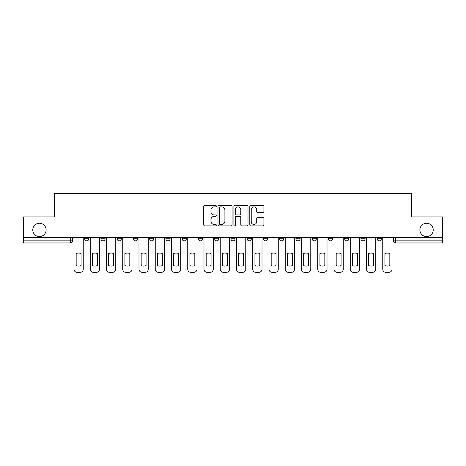 <?xml version="1.0" encoding="UTF-8"?>
<svg xmlns="http://www.w3.org/2000/svg" width="466" height="466" viewBox="0 0 466 466"><rect width="100%" height="100%" fill="white"/><g stroke="black" fill="none" stroke-linecap="round" stroke-linejoin="round"><path stroke-width="0.7" d="M216.335 206.147A0.716 0.716 0 0 0 215.618 205.43L204.755 205.43A1.025 1.025 0 0 0 203.729 206.45L203.729 224.857A1.025 1.025 0 0 0 204.755 225.882L215.618 225.882A0.716 0.716 0 0 0 216.335 225.165A0.716 0.716 0 0 0 215.618 224.449L214.209 224.449A3.274 3.274 0 0 1 210.941 221.175L210.941 219.643A3.274 3.274 0 0 1 214.209 216.37L215.618 216.37A0.716 0.716 0 0 0 216.335 215.653A0.716 0.716 0 0 0 215.618 214.937L214.209 214.937A3.274 3.274 0 0 1 210.941 211.669L210.941 210.131A3.274 3.274 0 0 1 214.209 206.863L215.618 206.863A0.716 0.716 0 0 0 216.335 206.147M419.883 229.924A6.67 6.67 0 0 0 426.553 236.594A6.67 6.67 0 0 0 433.223 229.924A6.67 6.67 0 0 0 426.553 223.261A6.67 6.67 0 0 0 419.883 229.924M32.777 229.924A6.67 6.67 0 0 0 39.447 236.594A6.67 6.67 0 0 0 46.117 229.924A6.67 6.67 0 0 0 39.447 223.261A6.67 6.67 0 0 0 32.777 229.924M360.923 237.637L360.923 238.784L365.094 238.784A2.085 2.085 0 0 1 363.008 240.864A2.085 2.085 0 0 1 360.923 238.784L360.923 237.637M344.671 237.637L344.671 238.784L348.842 238.784A2.085 2.085 0 0 1 346.756 240.864A2.085 2.085 0 0 1 344.671 238.784L344.671 237.637M263.418 237.637L263.418 238.784L267.583 238.784A2.085 2.085 0 0 1 265.504 240.864A2.085 2.085 0 0 1 263.418 238.784L263.418 237.637M214.663 237.637L214.663 238.784L218.834 238.784A2.085 2.085 0 0 1 216.748 240.864A2.085 2.085 0 0 1 214.663 238.784L214.663 237.637M182.165 237.637L182.165 238.784L186.33 238.784A2.085 2.085 0 0 1 184.245 240.864A2.085 2.085 0 0 1 182.165 238.784L182.165 237.637M165.913 237.637L165.913 238.784L170.078 238.784A2.085 2.085 0 0 1 167.999 240.864A2.085 2.085 0 0 1 165.913 238.784L165.913 237.637M133.41 238.784L133.41 237.637L133.41 238.784A2.085 2.085 0 0 0 135.495 240.864A2.085 2.085 0 0 1 133.41 238.784L137.575 238.784A2.085 2.085 0 0 1 135.495 240.864M100.906 238.784L100.906 237.637L100.906 238.784A2.085 2.085 0 0 0 102.992 240.864A2.085 2.085 0 0 1 100.906 238.784L105.077 238.784A2.085 2.085 0 0 1 102.992 240.864A2.085 2.085 0 0 0 105.077 238.784L105.077 237.637L105.077 238.784M262.882 212.642A1.025 1.025 0 0 0 263.907 211.616L263.907 206.45A1.025 1.025 0 0 0 262.882 205.43L250.819 205.43A1.025 1.025 0 0 0 249.793 206.45L249.793 224.857A1.025 1.025 0 0 0 250.819 225.882L262.882 225.882A1.025 1.025 0 0 0 263.907 224.857L263.907 218.618A1.025 1.025 0 0 0 262.882 217.599L257.721 217.599A1.025 1.025 0 0 0 256.696 218.618L256.696 221.711A2.738 2.738 0 0 1 253.964 224.449A2.738 2.738 0 0 1 251.226 221.711L251.226 209.595A2.738 2.738 0 0 1 253.964 206.863A2.738 2.738 0 0 1 256.696 209.595L256.696 211.616A1.025 1.025 0 0 0 257.721 212.642L262.882 212.642M23.3 237.637L23.3 216.906L54.341 216.906L54.341 193.675L411.659 193.675L411.659 216.906L442.7 216.906L442.7 237.637L23.3 237.637L23.3 240.864L72.574 240.864L72.574 237.637L72.574 240.864A2.085 2.085 0 0 1 70.488 242.949L23.3 242.949L23.3 240.864M232.103 206.45A1.025 1.025 0 0 0 231.084 205.43L219.014 205.43A1.025 1.025 0 0 0 217.995 206.45L217.995 224.857A1.025 1.025 0 0 0 219.014 225.882L231.084 225.882A1.025 1.025 0 0 0 232.103 224.857L232.103 206.45M234.916 205.43L246.986 205.43A1.025 1.025 0 0 1 248.005 206.45L248.005 224.857A1.025 1.025 0 0 1 246.986 225.882L241.819 225.882A1.025 1.025 0 0 1 240.8 224.857L240.8 217.395A1.025 1.025 0 0 0 239.774 216.37L236.349 216.37A1.025 1.025 0 0 0 235.324 217.395L235.324 225.165A0.716 0.716 0 0 1 234.608 225.882A0.716 0.716 0 0 1 233.897 225.165L233.897 206.45A1.025 1.025 0 0 1 234.916 205.43M393.426 237.637L393.426 240.864L442.7 240.864L442.7 242.949L395.512 242.949A2.085 2.085 0 0 1 393.426 240.864M442.7 237.637L442.7 240.864M381.339 238.784L381.339 237.637L381.339 238.784A2.085 2.085 0 0 1 379.26 240.864A2.085 2.085 0 0 1 377.175 238.784L381.339 238.784A2.085 2.085 0 0 1 379.26 240.864M377.175 237.637L377.175 238.784M365.094 237.637L365.094 238.784M348.842 237.637L348.842 238.784M332.59 237.637L332.59 238.784A2.085 2.085 0 0 1 330.505 240.864A2.085 2.085 0 0 1 328.425 238.784L332.59 238.784M328.425 237.637L328.425 238.784M316.338 237.637L316.338 238.784A2.085 2.085 0 0 1 314.253 240.864A2.085 2.085 0 0 1 312.173 238.784L316.338 238.784A2.085 2.085 0 0 1 314.253 240.864M312.173 237.637L312.173 238.784M300.087 237.637L300.087 238.784A2.085 2.085 0 0 1 298.001 240.864A2.085 2.085 0 0 1 295.922 238.784A2.085 2.085 0 0 0 298.001 240.864M295.922 237.637L295.922 238.784L300.087 238.784M283.835 237.637L283.835 238.784A2.085 2.085 0 0 1 281.755 240.864A2.085 2.085 0 0 1 279.67 238.784A2.085 2.085 0 0 0 281.755 240.864M279.67 237.637L279.67 238.784L283.835 238.784M267.583 237.637L267.583 238.784A2.085 2.085 0 0 1 265.504 240.864M251.337 237.637L251.337 238.784A2.085 2.085 0 0 1 249.252 240.864A2.085 2.085 0 0 1 247.166 238.784L251.337 238.784M247.166 237.637L247.166 238.784M230.915 237.637L230.915 238.784L235.085 238.784L235.085 237.637L235.085 238.784A2.085 2.085 0 0 1 233 240.864A2.085 2.085 0 0 1 230.915 238.784A2.085 2.085 0 0 0 233 240.864M218.834 237.637L218.834 238.784M202.582 237.637L202.582 238.784A2.085 2.085 0 0 1 200.496 240.864A2.085 2.085 0 0 1 198.417 238.784L202.582 238.784L202.582 237.637M198.417 237.637L198.417 238.784M186.33 238.784L186.33 237.637L186.33 238.784A2.085 2.085 0 0 1 184.245 240.864M170.078 238.784L170.078 237.637L170.078 238.784A2.085 2.085 0 0 1 167.999 240.864M153.827 237.637L153.827 238.784A2.085 2.085 0 0 1 151.747 240.864A2.085 2.085 0 0 1 149.662 238.784A2.085 2.085 0 0 0 151.747 240.864A2.085 2.085 0 0 0 153.827 238.784L153.827 237.637M149.662 237.637L149.662 238.784L153.827 238.784M137.575 237.637L137.575 238.784M121.329 237.637L121.329 238.784A2.085 2.085 0 0 1 119.244 240.864A2.085 2.085 0 0 1 117.158 238.784A2.085 2.085 0 0 0 119.244 240.864M117.158 237.637L117.158 238.784L121.329 238.784M88.825 237.637L88.825 238.784A2.085 2.085 0 0 1 86.74 240.864A2.085 2.085 0 0 1 84.661 238.784A2.085 2.085 0 0 0 86.74 240.864A2.085 2.085 0 0 0 88.825 238.784L88.825 237.637M84.661 237.637L84.661 238.784L88.825 238.784M70.488 237.637L70.488 242.949A2.085 2.085 0 0 0 72.574 240.864M220.144 206.863A0.716 0.716 0 0 0 219.428 207.58L219.428 223.732A0.716 0.716 0 0 0 220.144 224.449L221.624 224.449A3.274 3.274 0 0 0 224.897 221.175L224.897 210.131A3.274 3.274 0 0 0 221.624 206.863L220.144 206.863M240.8 209.648A2.738 2.738 0 0 0 238.062 206.91A2.738 2.738 0 0 0 235.324 209.648L235.324 213.917A1.025 1.025 0 0 0 236.349 214.937L239.774 214.937A1.025 1.025 0 0 0 240.8 213.917L240.8 209.648M76.168 253.533L76.168 265.597A6.512 6.512 0 0 0 81.067 265.597L81.067 253.533A6.512 6.512 0 0 0 76.168 253.533M73.978 237.637L73.978 269.202A3.128 3.128 0 0 0 77.106 272.325L80.129 272.325A3.128 3.128 0 0 0 83.251 269.202L83.251 237.637M92.419 253.533L92.419 265.597A6.512 6.512 0 0 0 97.312 265.597L97.312 253.533A6.512 6.512 0 0 0 92.419 253.533M90.229 237.637L90.229 269.202A3.128 3.128 0 0 0 93.357 272.325L96.375 272.325A3.128 3.128 0 0 0 99.503 269.202L99.503 237.637M108.671 253.533L108.671 265.597A6.512 6.512 0 0 0 113.564 265.597L113.564 253.533A6.512 6.512 0 0 0 108.671 253.533M106.481 237.637L106.481 269.202A3.128 3.128 0 0 0 109.609 272.325L112.626 272.325A3.128 3.128 0 0 0 115.754 269.202L115.754 237.637M124.923 253.533L124.923 265.597A6.512 6.512 0 0 0 129.816 265.597L129.816 253.533A6.512 6.512 0 0 0 124.923 253.533M122.733 237.637L122.733 269.202A3.128 3.128 0 0 0 125.861 272.325L128.878 272.325A3.128 3.128 0 0 0 132.006 269.202L132.006 237.637M141.169 253.533L141.169 265.597A6.512 6.512 0 0 0 146.068 265.597L146.068 253.533A6.512 6.512 0 0 0 141.169 253.533M138.984 237.637L138.984 269.202A3.128 3.128 0 0 0 142.107 272.325L145.13 272.325A3.128 3.128 0 0 0 148.258 269.202L148.258 237.637M157.421 253.533L157.421 265.597A6.512 6.512 0 0 0 162.319 265.597L162.319 253.533A6.512 6.512 0 0 0 157.421 253.533M155.236 237.637L155.236 269.202A3.128 3.128 0 0 0 158.358 272.325L161.382 272.325A3.128 3.128 0 0 0 164.504 269.202L164.504 237.637M173.672 253.533L173.672 265.597A6.512 6.512 0 0 0 178.571 265.597L178.571 253.533A6.512 6.512 0 0 0 173.672 253.533M171.488 237.637L171.488 269.202A3.128 3.128 0 0 0 174.61 272.325L177.633 272.325A3.128 3.128 0 0 0 180.756 269.202L180.756 237.637M189.924 253.533L189.924 265.597A6.512 6.512 0 0 0 194.823 265.597L194.823 253.533A6.512 6.512 0 0 0 189.924 253.533M187.74 237.637L187.74 269.202A3.128 3.128 0 0 0 190.862 272.325L193.885 272.325A3.128 3.128 0 0 0 197.007 269.202L197.007 237.637M206.176 253.533L206.176 265.597A6.512 6.512 0 0 0 211.069 265.597L211.069 253.533A6.512 6.512 0 0 0 206.176 253.533M203.986 237.637L203.986 269.202A3.128 3.128 0 0 0 207.114 272.325L210.137 272.325A3.128 3.128 0 0 0 213.259 269.202L213.259 237.637M222.428 253.533L222.428 265.597A6.512 6.512 0 0 0 227.321 265.597L227.321 253.533A6.512 6.512 0 0 0 222.428 253.533M220.237 237.637L220.237 269.202A3.128 3.128 0 0 0 223.365 272.325L226.383 272.325A3.128 3.128 0 0 0 229.511 269.202L229.511 237.637M238.679 253.533L238.679 265.597A6.512 6.512 0 0 0 243.572 265.597L243.572 253.533A6.512 6.512 0 0 0 238.679 253.533M236.489 237.637L236.489 269.202A3.128 3.128 0 0 0 239.617 272.325L242.635 272.325A3.128 3.128 0 0 0 245.763 269.202L245.763 237.637M254.931 253.533L254.931 265.597A6.512 6.512 0 0 0 259.824 265.597L259.824 253.533A6.512 6.512 0 0 0 254.931 253.533M252.741 237.637L252.741 269.202A3.128 3.128 0 0 0 255.863 272.325L258.886 272.325A3.128 3.128 0 0 0 262.014 269.202L262.014 237.637M271.177 253.533L271.177 265.597A6.512 6.512 0 0 0 276.076 265.597L276.076 253.533A6.512 6.512 0 0 0 271.177 253.533M268.993 237.637L268.993 269.202A3.128 3.128 0 0 0 272.115 272.325L275.138 272.325A3.128 3.128 0 0 0 278.26 269.202L278.26 237.637M287.429 253.533L287.429 265.597A6.512 6.512 0 0 0 292.328 265.597L292.328 253.533A6.512 6.512 0 0 0 287.429 253.533M285.244 237.637L285.244 269.202A3.128 3.128 0 0 0 288.367 272.325L291.39 272.325A3.128 3.128 0 0 0 294.512 269.202L294.512 237.637M303.681 253.533L303.681 265.597A6.512 6.512 0 0 0 308.579 265.597L308.579 253.533A6.512 6.512 0 0 0 303.681 253.533M301.496 237.637L301.496 269.202A3.128 3.128 0 0 0 304.618 272.325L307.642 272.325A3.128 3.128 0 0 0 310.764 269.202L310.764 237.637M319.932 253.533L319.932 265.597A6.512 6.512 0 0 0 324.831 265.597L324.831 253.533A6.512 6.512 0 0 0 319.932 253.533M317.742 237.637L317.742 269.202A3.128 3.128 0 0 0 320.87 272.325L323.893 272.325A3.128 3.128 0 0 0 327.015 269.202L327.015 237.637M336.184 253.533L336.184 265.597A6.512 6.512 0 0 0 341.077 265.597L341.077 253.533A6.512 6.512 0 0 0 336.184 253.533M333.994 237.637L333.994 269.202A3.128 3.128 0 0 0 337.122 272.325L340.139 272.325A3.128 3.128 0 0 0 343.267 269.202L343.267 237.637M352.436 253.533L352.436 265.597A6.512 6.512 0 0 0 357.329 265.597L357.329 253.533A6.512 6.512 0 0 0 352.436 253.533M350.246 237.637L350.246 269.202A3.128 3.128 0 0 0 353.374 272.325L356.391 272.325A3.128 3.128 0 0 0 359.519 269.202L359.519 237.637M368.688 253.533L368.688 265.597A6.512 6.512 0 0 0 373.581 265.597L373.581 253.533A6.512 6.512 0 0 0 368.688 253.533M366.497 237.637L366.497 269.202A3.128 3.128 0 0 0 369.625 272.325L372.643 272.325A3.128 3.128 0 0 0 375.771 269.202L375.771 237.637M384.933 253.533L384.933 265.597A6.512 6.512 0 0 0 389.832 265.597L389.832 253.533A6.512 6.512 0 0 0 384.933 253.533M382.749 237.637L382.749 269.202A3.128 3.128 0 0 0 385.871 272.325L388.894 272.325A3.128 3.128 0 0 0 392.023 269.202L392.023 237.637M395.512 237.637L395.512 242.949"/></g></svg>
